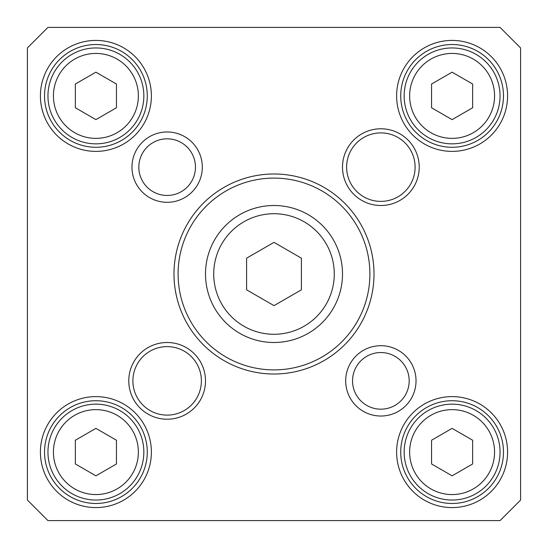 <?xml version="1.0" encoding="UTF-8"?>
<svg xmlns="http://www.w3.org/2000/svg" width="548" height="548" viewBox="0 0 548 548"><rect width="100%" height="100%" fill="white"/><g stroke="black" fill="none" stroke-linecap="round" stroke-linejoin="round"><path stroke-width="0.82" d="M219.2 232.9A68.5 68.5 0 0 1 328.8 232.9A68.5 68.5 0 0 0 219.2 232.9M219.2 315.1A68.5 68.5 0 0 0 274 342.5M472.65 84.036L472.65 107.764L452.1 119.628L431.55 107.764L431.55 84.036L452.1 72.172L472.65 84.036M428.125 54.375A47.95 47.95 0 0 0 428.125 137.425A47.95 47.95 0 0 0 500.05 95.9A47.95 47.95 0 0 0 428.125 54.375M95.9 428.372L116.45 440.236L116.45 463.964L95.9 475.828L75.35 463.964L75.35 440.236L95.9 428.372M47.95 452.1A47.95 47.95 0 0 0 119.875 493.625A47.95 47.95 0 0 0 119.875 410.575A47.95 47.95 0 0 0 47.95 452.1M246.6 258.183L274 242.36L301.4 258.183L301.4 289.817L274 305.64L246.6 289.817L246.6 258.183M431.55 440.236L452.1 428.372L472.65 440.236L472.65 463.964L452.1 475.828L431.55 463.964L431.55 440.236M116.45 84.036L116.45 107.764L95.9 119.628L75.35 107.764L75.35 84.036L95.9 72.172L116.45 84.036M27.4 47.95L47.95 27.4L500.05 27.4L520.6 47.95L520.6 500.05L500.05 520.6L47.95 520.6L27.4 500.05L27.4 47.95M369.9 274A95.9 95.9 0 0 1 226.05 357.049A95.9 95.9 0 0 1 226.05 190.951A95.9 95.9 0 0 1 369.9 274M374.01 274A100.01 100.01 0 0 0 223.995 187.389A100.01 100.01 0 0 0 223.995 360.611A100.01 100.01 0 0 0 374.01 274M195.458 167.14A28.318 28.318 0 0 1 152.981 191.663A28.318 28.318 0 0 1 152.981 142.617A28.318 28.318 0 0 1 195.458 167.14M202.308 167.14A35.168 35.168 0 0 0 149.556 136.685A35.168 35.168 0 0 0 149.556 197.595A35.168 35.168 0 0 0 202.308 167.14M409.178 380.86A28.318 28.318 0 0 1 366.701 405.383A28.318 28.318 0 0 1 366.701 356.337A28.318 28.318 0 0 1 409.178 380.86M416.028 380.86A35.168 35.168 0 0 0 363.276 350.405A35.168 35.168 0 0 0 363.276 411.315A35.168 35.168 0 0 0 416.028 380.86M415.11 167.14A34.25 34.25 0 0 1 363.735 196.801A34.25 34.25 0 0 1 363.735 137.48A34.25 34.25 0 0 1 415.11 167.14M419.22 167.14A38.36 38.36 0 0 0 361.68 133.918A38.36 38.36 0 0 0 361.68 200.363A38.36 38.36 0 0 0 419.22 167.14M201.39 380.86A34.25 34.25 0 0 1 150.015 410.521A34.25 34.25 0 0 1 150.015 351.2A34.25 34.25 0 0 1 201.39 380.86M205.5 380.86A38.36 38.36 0 0 0 147.96 347.638A38.36 38.36 0 0 0 147.96 414.083A38.36 38.36 0 0 0 205.5 380.86M147.275 95.9A51.375 51.375 0 0 1 70.213 140.391A51.375 51.375 0 0 1 70.213 51.409A51.375 51.375 0 0 1 147.275 95.9M151.385 95.9A55.485 55.485 0 0 0 68.157 47.847A55.485 55.485 0 0 0 68.157 143.953A55.485 55.485 0 0 0 151.385 95.9M503.475 452.1A51.375 51.375 0 0 1 426.413 496.591A51.375 51.375 0 0 1 426.413 407.609A51.375 51.375 0 0 1 503.475 452.1M507.585 452.1A55.485 55.485 0 0 0 424.358 404.047A55.485 55.485 0 0 0 424.358 500.153A55.485 55.485 0 0 0 507.585 452.1M503.475 95.9A51.375 51.375 0 0 1 426.413 140.391A51.375 51.375 0 0 1 426.413 51.409A51.375 51.375 0 0 1 503.475 95.9M507.585 95.9A55.485 55.485 0 0 0 424.358 47.847A55.485 55.485 0 0 0 424.358 143.953A55.485 55.485 0 0 0 507.585 95.9M151.385 452.1A55.485 55.485 0 0 0 68.157 404.047A55.485 55.485 0 0 0 68.157 500.153A55.485 55.485 0 0 0 151.385 452.1M147.275 452.1A51.375 51.375 0 0 1 70.213 496.591A51.375 51.375 0 0 1 70.213 407.609A51.375 51.375 0 0 1 147.275 452.1M143.85 95.9A47.95 47.95 0 0 0 71.925 54.375A47.95 47.95 0 0 0 71.925 137.425A47.95 47.95 0 0 0 143.85 95.9A47.95 47.95 0 0 0 71.925 54.375A47.95 47.95 0 0 0 71.925 137.425A47.95 47.95 0 0 0 143.85 95.9M428.125 410.575A47.95 47.95 0 0 0 428.125 493.625A47.95 47.95 0 0 0 500.05 452.1A47.95 47.95 0 0 0 428.125 410.575A47.95 47.95 0 0 0 428.125 493.625A47.95 47.95 0 0 0 500.05 452.1A47.95 47.95 0 0 0 428.125 410.575M239.75 214.679A68.5 68.5 0 0 0 239.75 333.321A68.5 68.5 0 0 0 342.5 274A68.5 68.5 0 0 0 239.75 214.679A68.5 68.5 0 0 0 239.75 333.321A68.5 68.5 0 0 0 342.5 274A68.5 68.5 0 0 0 239.75 214.679M430.865 59.122A42.47 42.47 0 0 1 494.57 95.9A42.47 42.47 0 0 1 430.865 132.678A42.47 42.47 0 0 1 430.865 59.122M53.43 452.1A42.47 42.47 0 0 1 117.135 415.322A42.47 42.47 0 0 1 117.135 488.878A42.47 42.47 0 0 1 53.43 452.1M243.86 221.796A60.28 60.28 0 0 1 334.28 274A60.28 60.28 0 0 1 243.86 326.204A60.28 60.28 0 0 1 243.86 221.796M430.865 415.322A42.47 42.47 0 0 1 494.57 452.1A42.47 42.47 0 0 1 430.865 488.878A42.47 42.47 0 0 1 430.865 415.322M138.37 95.9A42.47 42.47 0 0 1 74.665 132.678A42.47 42.47 0 0 1 74.665 59.122A42.47 42.47 0 0 1 138.37 95.9"/></g></svg>
